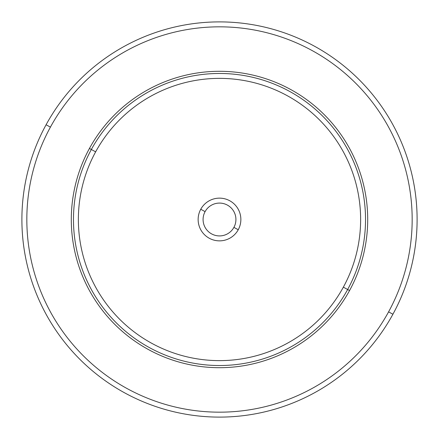 <?xml version="1.0" encoding="UTF-8"?>
<svg xmlns="http://www.w3.org/2000/svg" width="439" height="439" viewBox="0 0 439 439"><rect width="100%" height="100%" fill="white"/><g stroke="black" fill="none" stroke-linecap="round" stroke-linejoin="round"><path stroke-width="0.66" d="M46.084 124.764A197.605 197.605 0 0 0 124.764 392.916A197.605 197.605 0 0 0 392.916 314.236A197.605 197.605 0 0 0 314.236 46.084A197.605 197.605 0 0 0 46.084 124.764L50.419 127.129A192.666 192.666 0 0 0 127.129 388.581A192.666 192.666 0 0 0 388.581 311.871L392.916 314.236A197.605 197.605 0 0 1 124.764 392.916A197.605 197.605 0 0 1 46.084 124.764A197.605 197.605 0 0 1 314.236 46.084A197.605 197.605 0 0 1 392.916 314.236L388.581 311.871A192.666 192.666 0 0 0 311.871 50.419A192.666 192.666 0 0 0 50.419 127.129L46.084 124.764M388.581 311.871A192.666 192.666 0 0 1 127.129 388.581A192.666 192.666 0 0 1 50.419 127.129A192.666 192.666 0 0 1 311.871 50.419A192.666 192.666 0 0 1 388.581 311.871M349.559 290.552A148.206 148.206 0 0 0 290.552 89.441A148.206 148.206 0 0 0 89.441 148.448A148.206 148.206 0 0 0 148.448 349.559A148.206 148.206 0 0 0 349.559 290.552L347.65 289.51A146.022 146.022 0 0 0 289.51 91.35A146.022 146.022 0 0 0 91.35 149.49L89.441 148.448A148.206 148.206 0 0 1 290.552 89.441A148.206 148.206 0 0 1 349.559 290.552A148.206 148.206 0 0 1 148.448 349.559A148.206 148.206 0 0 1 89.441 148.448L91.35 149.49A146.022 146.022 0 0 0 149.49 347.65A146.022 146.022 0 0 0 347.65 289.51L349.559 290.552M91.35 149.49A146.022 146.022 0 0 1 289.51 91.35A146.022 146.022 0 0 1 347.65 289.51L343.353 287.161A141.133 141.133 0 0 0 287.161 95.647A141.133 141.133 0 0 0 95.647 151.839L91.35 149.49L95.647 151.839A141.133 141.133 0 0 0 151.839 343.353A141.133 141.133 0 0 0 343.353 287.161L347.65 289.51A146.022 146.022 0 0 1 149.49 347.65A146.022 146.022 0 0 1 91.35 149.49M343.353 287.161A141.133 141.133 0 0 1 151.839 343.353A141.133 141.133 0 0 1 95.647 151.839A141.133 141.133 0 0 1 287.161 95.647A141.133 141.133 0 0 1 343.353 287.161M200.755 209.26A21.357 21.357 0 0 0 209.26 238.245A21.357 21.357 0 0 0 238.245 229.74A21.357 21.357 0 0 0 229.74 200.755A21.357 21.357 0 0 0 200.755 209.26L205.09 211.631A16.419 16.419 0 0 0 211.631 233.91A16.419 16.419 0 0 0 233.91 227.369L238.245 229.74A21.357 21.357 0 0 1 209.26 238.245A21.357 21.357 0 0 1 200.755 209.26A21.357 21.357 0 0 1 229.74 200.755A21.357 21.357 0 0 1 238.245 229.74L233.91 227.369A16.419 16.419 0 0 0 227.369 205.09A16.419 16.419 0 0 0 205.09 211.631L200.755 209.26M233.91 227.369A16.419 16.419 0 0 1 211.631 233.91A16.419 16.419 0 0 1 205.09 211.631A16.419 16.419 0 0 1 227.369 205.09A16.419 16.419 0 0 1 233.91 227.369"/></g></svg>
